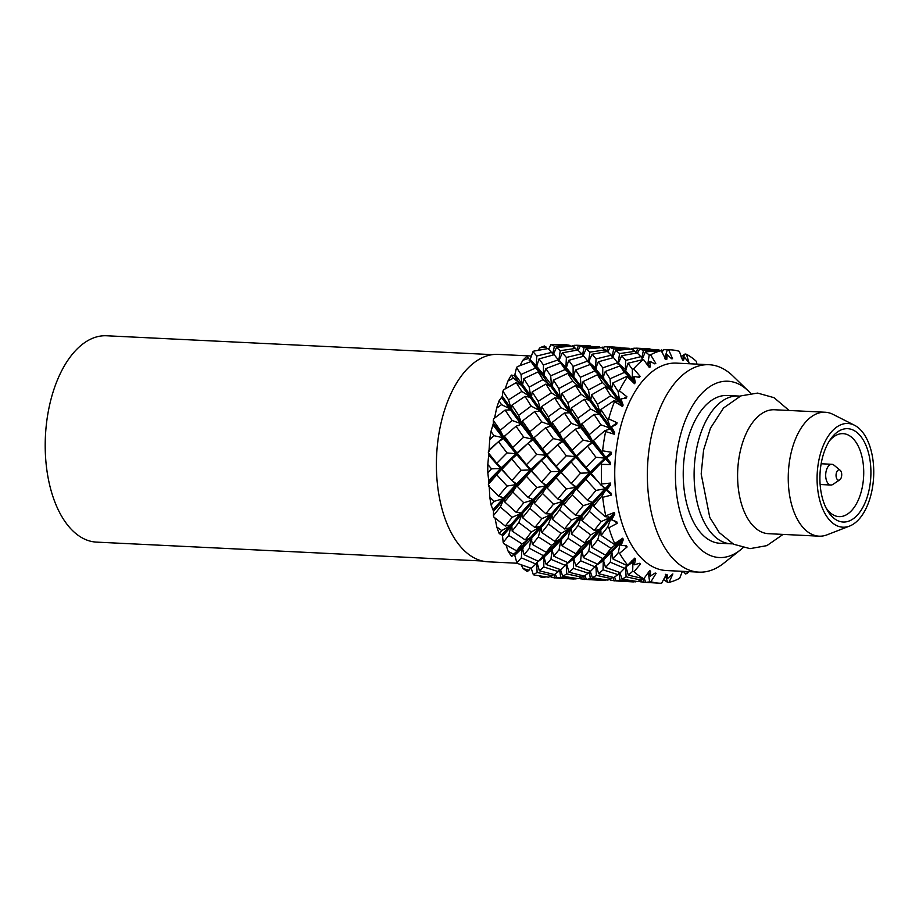 <?xml version="1.0" encoding="UTF-8"?>
<svg xmlns="http://www.w3.org/2000/svg" width="919" height="919" viewBox="0 0 919 919"><rect width="100%" height="100%" fill="white"/><g stroke="black" fill="none" stroke-linecap="round" stroke-linejoin="round"><path stroke-width="1.38" d="M836.738 471.895A5.192 2.826 -87.2 0 1 840.173 470.264A5.192 2.826 -87.2 0 1 841.034 478.156A5.192 2.826 -87.2 0 1 839.702 479.879A5.192 2.826 -87.2 0 1 836.508 478.121A5.192 2.826 -87.2 0 1 836.738 471.895M839.702 479.879L832.993 484.37A10.385 5.652 -87.2 0 1 830.845 485.025A10.385 5.652 -87.2 0 1 826.101 479.155A10.385 5.652 -87.2 0 1 827.054 468.391A10.385 5.652 -87.2 0 1 831.856 464.29A10.385 5.652 -87.2 0 1 833.935 465.14L840.173 470.264M829.294 441.074A41.527 22.607 -87.2 0 1 843.091 433.653A41.527 22.607 -87.2 0 1 862.068 457.157A41.527 22.607 -87.2 0 1 858.231 500.189A41.527 22.607 -87.2 0 1 839.024 516.616A41.527 22.607 -87.2 0 1 826.032 507.874M864.733 503.532A46.72 25.433 -87.2 0 1 827.18 510.045A46.72 25.433 -87.2 0 1 826.089 447.162A46.72 25.433 -87.2 0 1 830.661 439.029A46.72 25.433 -87.2 0 1 864.274 441.821A46.72 25.433 -87.2 0 1 864.733 503.532M823.941 444.026A51.912 28.259 -87.2 0 1 854.544 425.279A51.912 28.259 -87.2 0 1 866.881 506.656A51.912 28.259 -87.2 0 1 849.615 526.059A51.912 28.259 -87.2 0 1 820.598 503.21A51.912 28.259 -87.2 0 1 823.941 444.026M849.615 526.059L827.123 534.801A62.044 33.773 -87.2 0 1 819.07 536.168A62.044 33.773 -87.2 0 1 790.719 501.05A62.044 33.773 -87.2 0 1 796.451 436.778A62.044 33.773 -87.2 0 1 825.136 412.24A62.044 33.773 -87.2 0 1 833.016 414.377L854.544 425.279M819.07 536.168L768.433 533.686A62.044 33.773 -87.2 0 1 740.071 498.58A62.044 33.773 -87.2 0 1 745.803 434.308A62.044 33.773 -87.2 0 1 774.499 409.759L825.136 412.24M732.845 543.818A73.98 40.275 -87.2 0 1 730.869 543.807A73.98 40.275 -87.2 0 1 697.061 501.935A73.98 40.275 -87.2 0 1 703.897 425.29A73.98 40.275 -87.2 0 1 738.106 396.02A73.98 40.275 -87.2 0 1 740.059 396.204M730.869 543.807L720.002 543.278A73.98 40.275 -87.2 0 1 686.183 501.406A73.98 40.275 -87.2 0 1 693.018 424.762A73.98 40.275 -87.2 0 1 727.228 395.492L738.106 396.02M743.034 547.69A88.258 48.041 -87.2 0 1 740.484 549.872A88.258 48.041 -87.2 0 1 684.092 524.267A88.258 48.041 -87.2 0 1 687.113 416.146A88.258 48.041 -87.2 0 1 748.261 390.92A88.258 48.041 -87.2 0 1 750.582 393.343M740.484 549.872L723.885 563.117A103.836 56.519 -87.2 0 1 698.968 572.135A103.836 56.519 -87.2 0 1 651.502 513.365A103.836 56.519 -87.2 0 1 661.094 405.796A103.836 56.519 -87.2 0 1 709.112 364.717A103.836 56.519 -87.2 0 1 733.04 376.124L748.261 390.92M698.968 572.135L666.344 570.538A103.836 56.519 -87.2 0 1 618.889 511.768A103.836 56.519 -87.2 0 1 628.47 404.199A103.836 56.519 -87.2 0 1 676.487 363.12L709.112 364.717M517.374 563.244L488 561.808A103.836 56.519 -87.2 0 1 440.546 503.038A103.836 56.519 -87.2 0 1 450.126 395.469A103.836 56.519 -87.2 0 1 498.144 354.389L531.446 356.021M482.291 560.992L96.541 542.118A103.296 56.231 -87.2 0 1 49.327 483.647A103.296 56.231 -87.2 0 1 58.873 376.629A103.296 56.231 -87.2 0 1 106.638 335.768L492.389 354.642M597.522 404.222L610.756 395.767L605.242 386.979L591.549 394.825L597.522 404.222L600.015 412.677L590.802 399.857L590.147 400.133L588.482 390.012L602.416 382.522L597.384 374.803L583.071 381.569L588.482 390.012M567.816 402.763L581.118 394.32L575.535 385.521L561.9 393.378L567.816 402.763L570.308 411.23L561.164 398.409L560.521 398.685L558.844 388.553L572.721 381.063L567.758 373.344L553.445 380.121L558.844 388.553M538.166 401.316L551.492 392.861L545.875 384.073L532.193 391.919L538.166 401.316L540.648 409.771L531.492 396.962L530.849 397.226L529.183 387.106L543.026 379.616L538.086 371.896L523.819 378.674L529.183 387.106M508.54 399.868L521.854 391.414L516.248 382.626L503.532 389.851A116.816 63.583 -87.2 0 0 503.244 390.506A116.816 63.583 -87.2 0 0 502.946 391.149L508.54 399.868L511.021 408.323L502.314 396.25L502.946 391.149M682.38 571.319L679.681 578.258A116.816 63.583 -87.2 0 1 669.032 582.336L672.869 573.938L667.504 578.579L667.137 574.72L666.16 574.743L661.6 583.232A116.816 63.583 -87.2 0 1 659.428 583.197A116.816 63.583 -87.2 0 1 650.939 581.716L656.132 573.318L655.178 573.019L650.227 576.121L650.606 571.124L649.687 570.642L643.805 578.752A116.816 63.583 -87.2 0 1 634.007 571.767L640.463 564.071L639.613 563.278L634.328 564.794L635.603 559.062L634.799 558.12L627.746 565.185A116.816 63.583 -87.2 0 1 619.59 553.284L627.126 546.931L626.448 545.714L621.118 545.518L623.323 539.533L622.714 538.201L614.708 543.623A116.816 63.583 -87.2 0 1 608.86 527.782L617.223 523.302L616.764 521.762L611.64 519.855L614.777 514.1L614.409 512.48L605.759 515.812A116.816 63.583 -87.2 0 1 602.692 497.305L611.537 495.077L611.342 493.342L606.678 489.873L610.653 484.83L610.561 483.061L601.612 484.003A116.816 63.583 -87.2 0 1 601.589 464.348L610.526 464.566L610.618 462.774L606.632 458.007L611.284 454.101L611.468 452.309L602.623 450.792A116.816 63.583 -87.2 0 1 605.621 431.562L614.294 434.227L614.65 432.516L611.491 426.841L616.615 424.383L617.063 422.74L608.688 418.846A116.816 63.583 -87.2 0 1 614.489 401.603L622.508 406.52L623.116 405.038L620.888 398.903L626.218 398.099L626.896 396.721L619.337 390.759A116.816 63.583 -87.2 0 1 627.447 376.905L634.524 383.694L635.328 382.557L634.041 376.445L639.314 377.376L640.164 376.376L633.685 368.818A116.816 63.583 -87.2 0 1 643.472 359.467L649.365 367.589L650.296 366.888L649.894 361.293L654.845 363.89L655.798 363.361L650.595 354.791A116.816 63.583 -87.2 0 1 661.243 350.702L665.816 359.513L666.803 359.318L667.148 354.677L671.559 358.743L672.536 358.709L668.676 349.806A116.816 63.583 -87.2 0 1 670.847 349.852A116.816 63.583 -87.2 0 1 679.336 351.322L682.564 360.133L683.518 360.443L684.425 357.135L689.009 362.81L686.47 354.286A116.816 63.583 -87.2 0 1 696.269 361.282L696.924 364.119M682.564 360.133L683.518 360.443L682.886 360.639M671.559 358.743L672.536 358.709L671.502 358.686M665.816 359.513L666.803 359.318L664.977 358.732L667.148 354.677M654.845 363.89L655.798 363.361L654.317 363.602M639.314 377.376L640.164 376.376L638.039 377.135M505.117 388.909L507.966 380.971A116.816 63.583 -87.2 0 1 511.401 375.09L514.077 375.538L514.893 374.447L516.547 367.634A116.816 63.583 -87.2 0 1 517.294 366.658L530.975 361.558L535.536 368.059L543.451 375.71L543.439 364.958L558.27 359.846L554.18 354.7L539.062 358.915L543.439 364.958M519.982 365.59L522.842 360.271A116.816 63.583 -87.2 0 1 526.989 356.296L533.02 363.947M529.16 360.294L530.091 359.639L532.986 351.667A116.816 63.583 -87.2 0 1 533.836 351.104L548.103 348.565L553.663 354.826M538.052 350.265L540.039 347.715A116.816 63.583 -87.2 0 1 544.565 345.992L546.989 348.738M548.712 349.094L550.929 344.556A116.816 63.583 -87.2 0 1 551.814 344.453L566.242 344.728L569.987 345.418L570.377 346.279L574.306 345.843M558.04 344.464L560.958 344.533M560.039 578.269L551.285 577.477L550.814 576.454M540.395 576.937L544.921 577.58A116.816 63.583 -87.2 0 1 540.395 576.937L539.579 575.949M536.581 562.715L537.11 572.457L552.376 575.776L548.459 577.178L534.192 575.041A116.816 63.583 -87.2 0 1 533.33 574.685L531.228 568.298M523.164 568.539L528.953 570.274L527.322 571.503A116.816 63.583 -87.2 0 1 523.164 568.539L521.107 564.806M516.857 562.692L521.337 557.856L535.846 564.002L531.297 568.321L517.604 563.485A116.816 63.583 -87.2 0 1 516.857 562.692L514.353 553.95M521.337 557.856L522.164 547.104L511.688 556.466A116.816 63.583 -87.2 0 1 508.23 551.423L505.909 544.875M529.436 548.241L524.094 554.697L538.385 561.302L543.301 555.639L529.436 548.241L531.067 537.718L522.095 543.945L516.512 550.803L503.773 543.611A116.816 63.583 -87.2 0 1 503.187 542.451L502.532 536.087L501.9 534.789L499.281 533.698A116.816 63.583 -87.2 0 1 496.8 526.989L495.019 518.029M512.17 531.079L525.243 539.947L531.377 532.021L518.821 522.566L512.17 531.079L511.803 525.702L510.677 524.933L505.289 526.047L493.813 517.041A116.816 63.583 -87.2 0 1 493.434 515.616L493.526 511.228L491.102 505.036A116.816 63.583 -87.2 0 1 489.804 497.19L489.184 485.749M504.577 501.843L516.156 512.285L523.796 502.773L512.802 491.987L504.577 501.843L504.784 498.638L498.535 496.053L488.529 485.933A116.816 63.583 -87.2 0 1 488.391 484.347L488.885 482.28L487.828 472.814A116.816 63.583 -87.2 0 1 487.817 464.474L488.839 453.331M501.946 469.333L511.872 480.568L521.165 470.275L511.837 458.983L501.946 469.333L502.348 468.552L496.8 463.256L488.345 452.803A116.816 63.583 -87.2 0 1 488.471 451.183L498.454 441.683L507.024 452.906L517.19 453.871L512.733 447.358L523.692 437.157L516.03 426.244L504.474 436.215L512.308 446.795M488.965 451.585L489.712 439.615A116.816 63.583 -87.2 0 1 490.987 431.459L493.388 423.268L493.285 420.339A116.816 63.583 -87.2 0 1 493.652 418.811L505.105 410.081L512.09 420.477L521.854 424.004L518.661 415.331L531.182 406.095L525.025 396.411L511.975 405.153L518.661 415.331M494.56 418.099L496.616 408.151A116.816 63.583 -87.2 0 1 499.074 400.845L502.314 396.25M624.805 545.679L627.126 546.931L626.448 545.714M638.82 563.519L640.463 564.071L639.613 563.278M650.227 576.121L648.676 571.951L650.606 571.124L649.687 570.642M654.96 573.157L656.132 573.318L655.178 573.019M667.504 578.579L665.31 574.306L667.137 574.72L666.16 574.743M689.158 571.652A116.816 63.583 -87.2 0 1 686.803 573.571L687.492 571.572M537.11 572.457L533.33 574.685M558.603 571.721L543.761 566.954L539.384 570.779L554.525 574.616L560.245 569.55M552.376 575.776L553.307 574.352M528.953 570.274L530.608 568.103M539.384 570.779L536.995 562.439L544.002 557.086L543.761 566.954M565.484 565.449L550.975 559.303L546.185 564.507L560.935 569.769L567.953 562.715M546.185 564.507L543.738 556.19L544.611 557.305M553.72 556.156L568.045 562.75L572.996 557.098L559.097 549.7L553.72 556.156L551.791 548.551L551.974 549.505L544.439 556.696L542.727 556.604M516.512 550.803L522.164 547.104L524.094 554.697M529.666 537.856L521.601 546.977L522.842 547.563L531.182 538.729L531.883 539.12M535.846 564.002L538.304 561.268M543.301 555.639L550.734 548.93L538.385 561.302M532.434 544.45L546.139 552.262L551.733 545.392L538.373 536.88L532.434 544.45L531.067 537.718L531.71 538.132L540.832 527.828L540.809 526.794L541.796 532.526L554.904 541.394L561.072 533.479L548.494 524.014L541.796 532.526M562.129 545.909L575.799 553.709L581.359 546.851L568.034 538.327L562.129 545.909L560.739 539.177L560.843 540.177L552.468 549.011L551.228 548.425L546.139 552.262M572.388 558.063L573.399 557.649L573.663 558.534L573.422 568.401L569.01 572.238L584.185 576.075L588.298 573.18L573.422 568.401M550.63 548.873L560.739 539.177L554.904 541.394M552.652 549.826L551.974 549.505L550.975 559.303M572.996 557.098L580.394 550.378L568.045 562.75M571.227 529.769L570.492 529.275L561.383 539.579L560.199 538.902L569.355 528.517L570.458 528.253L568.034 538.327M580.291 550.32L575.799 553.709M583.347 557.603L597.683 564.209L602.692 558.545L588.734 551.147L583.347 557.603L582.118 550.458L580.888 549.872L590.366 540.625L584.541 542.853L590.768 534.927L578.12 525.461L571.423 533.985L584.541 542.853M534.915 527.495L541.877 518.695L529.976 508.46L522.578 517.742L534.915 527.495L540.303 526.38L541.429 527.15L551.607 515.616L551.664 514.571L552.273 519.201L564.565 528.953L571.503 520.143L559.625 509.907L552.273 519.201M561.555 540.579L560.843 540.177L559.097 549.7M551.733 545.392L559.326 539.315M538.373 536.88L540.832 527.828L541.578 528.322M571.423 533.985L571.078 528.597L569.952 527.839L564.565 528.953M581.991 517.638L581.245 517.064L571.078 528.597L569.952 527.839L580.165 516.237L581.29 516.03L581.245 517.064L578.12 525.461M591.79 547.356L605.495 555.168L610.997 548.298L597.741 539.786L591.79 547.356L591.02 541.027L589.837 540.349L599.073 529.976L600.164 529.7L594.271 530.401L601.141 521.59L589.332 511.366L581.934 520.648L594.271 530.401M545.829 513.744L553.491 504.232L542.463 493.434L534.203 503.29L545.829 513.744L551.193 514.031L552.262 514.87L563.473 501.314L563.841 504.738L575.455 515.191L583.174 505.68L572.1 494.881L563.841 504.738M581.359 546.851L588.964 540.763M561.072 533.479L569.355 528.517L568.735 528.092M548.494 524.014L551.607 515.616L552.353 516.191M590.768 534.927L599.073 529.976L598.441 529.539M571.503 520.143L580.165 516.237L579.085 515.387M559.625 509.907L563.336 502.337L564.059 502.957M581.934 520.648L581.899 516.317L580.831 515.479L575.455 515.191M593.743 504.393L593.042 503.784L581.899 516.317L580.831 515.479L592.043 502.9L593.18 502.762L593.042 503.784L589.332 511.366M608.86 527.782L607.746 526.909L601.095 535.432L600.785 530.056L599.659 529.287L609.791 517.684L610.917 517.477L605.081 516.639L605.759 515.812M557.822 498.96L566.334 488.954L556.098 477.8L547.115 488.012L557.822 498.96L564.059 501.533L576.535 487.3L576.776 489.459L587.517 500.407L595.983 490.401L585.805 479.247L576.776 489.459M602.692 497.305L601.727 496.34L593.502 506.185L605.081 516.639M593.502 506.185L593.754 502.992L587.517 500.407M606.678 489.873L606.161 488.747L593.754 502.992L593.18 502.762L592.766 502.096L605.012 488.816L606.161 488.747L600.796 484.922L601.612 484.003M611.64 519.855L611.526 517.765L610.457 516.926L614.409 512.48M571.17 483.474L580.544 473.182L571.136 461.889L561.21 472.24L571.17 483.474L577.121 487.449L590.756 472.837L600.796 484.922M601.141 521.59L609.791 517.684L608.711 516.834M583.174 505.68L592.043 502.9L590.228 501.28M572.1 494.881L576.328 488.288L576.948 488.897M601.589 464.348L600.762 463.337L590.871 473.687M610.653 484.83L606.747 488.897L605.816 487.978L610.561 483.061M585.794 467.61L595.926 457.26L587.436 446.037L576.718 456.318L590.756 472.837L595.34 468.943M611.537 495.077L605.954 489.735L601.727 496.34M595.983 490.401L605.012 488.816L601.566 485.393M585.805 479.247L590.469 473.767L596.982 480.694M554.812 578.074L553.962 574.49M576.029 578.959L560.647 577.166L556.822 578.028L574.019 579.016L576.339 578.407M556.822 578.028L555.294 574.134M582.014 577.235L566.736 573.915L562.715 576.282L578.085 578.625L582.014 577.235L582.945 575.799M559.705 570.262L560.647 577.166M562.715 576.282L560.51 569.631M566.207 564.163L566.736 573.915M569.01 572.238L566.632 563.898L574.283 558.763M595.11 566.897L580.624 560.751L575.88 565.955L590.584 571.227L597.58 564.163M614.777 514.1L611.526 517.765L610.917 517.477L610.871 518.511L600.785 530.056L600.164 529.7L600.199 530.734L582.118 550.458L581.44 549.999L581.635 550.963L574.111 558.143L573.399 557.649L575.88 565.955M588.298 573.18L589.929 571.009M602.014 559.51L603.036 559.097L603.301 559.981L603.059 569.849L598.648 573.686L613.823 577.523L617.982 574.628L603.059 569.849M582.301 551.274L581.635 550.963L580.624 560.751M602.692 558.545L610.101 551.837L597.683 564.209M609.998 551.779L605.495 555.168M619.59 553.284L618.361 552.595L613.019 559.051L611.824 551.917L610.595 551.331L619.992 542.072L614.708 543.623M591.193 542.026L590.48 541.624L588.734 551.147M601.095 535.432L614.168 544.301M600.911 531.216L600.199 530.734L597.741 539.786M610.997 548.298L618.59 542.21M621.118 545.518L620.647 542.486L619.463 541.796L622.714 538.201M611.617 519.097L610.871 518.511L607.746 526.909M589.665 579.728L580.682 578.844L580.291 577.959M605.724 580.417L590.308 578.614L586.448 579.475L603.714 580.463L606.023 579.866M583.588 575.937L584.45 579.521M586.448 579.475L584.932 575.616M611.64 578.683L596.397 575.363L592.41 577.741L607.735 580.073L611.64 578.683L612.571 577.247M589.366 571.744L590.308 578.614M592.41 577.741L590.193 571.101M595.868 565.622L596.397 575.363M598.648 573.686L596.282 565.346L603.921 560.211M624.748 568.356L610.331 562.21L605.541 567.414L620.291 572.675L627.206 565.61M623.323 539.533L620.647 542.486L619.992 542.072L620.107 543.072L611.824 551.917L611.146 551.457L611.33 552.411L603.749 559.591L603.036 559.097L605.541 567.414M617.982 574.628L619.636 572.468M613.019 559.051L627.309 565.656L627.746 565.185M631.64 560.958L632.663 560.544L632.927 561.429L632.686 571.296L628.309 575.133L643.805 578.752M611.997 552.721L611.33 552.411L610.331 562.21M631.985 560.843L627.309 565.656M620.819 543.485L620.107 543.072L618.361 552.595M619.291 581.176L610.388 580.291L609.975 579.384M635.42 581.865L619.946 580.061L616.075 580.923L633.375 581.922L635.718 581.313M613.237 577.396L614.099 580.98M616.075 580.923L614.57 577.063M641.278 580.13L626.092 576.81L622.071 579.188L637.441 581.532L641.278 580.13L642.209 578.694M619.015 573.272L619.946 580.061M622.071 579.188L619.831 572.526M634.007 571.767L632.686 571.296M625.563 567.069L626.092 576.81M628.309 575.133L625.977 566.805L633.547 561.658M635.603 559.062L633.375 561.038L632.663 560.544L634.328 564.794M648.963 582.623L640.049 581.75L639.532 580.877M643.805 582.428L642.944 578.867M650.939 581.716L645.735 582.37L659.428 583.197M645.735 582.37L644.15 578.269M648.286 572.1L649.572 581.52M669.032 582.336L667.642 582.405L663.541 579.533M665.505 575.914L667.642 582.405M686.803 573.571L685.448 573.915L683.322 571.365M683.885 571.4L685.448 573.915M550.929 344.556L554.41 346.153L569.987 345.418M573.617 347.072L574.605 345.291L590.607 345.981M576.925 350.139L578.361 345.429M572.25 346.325L572.537 345.624M599.625 346.865L580.326 345.923L584.036 347.6L603.932 347.29M601.888 347.761L602.163 347.072M575.673 348.416L571.986 346.199L556.454 347.474L560.291 350.679L575.673 348.416L576.638 350.185M532.986 351.667L536.765 356.021L552.032 352.299M540.039 347.715L546.024 346.968M562.359 352.804L566.403 357.468L581.67 353.746L577.729 350.024L562.359 352.804L558.637 361.201L560.291 350.679M556.454 347.474L553.433 354.458M552.836 353.551L554.41 346.153M580.326 345.923L578.154 350.392M582.474 354.987L584.036 347.6M603.266 348.485L604.231 346.739L620.302 347.428M606.597 351.586L608.022 346.877M629.71 349.186L633.559 348.738M631.537 349.22L631.824 348.531M516.547 367.634L521.062 374.424L535.536 368.059M522.842 360.271L528.62 358.399M539.062 358.915L536.696 366.348L535.386 366.738L536.271 365.888L536.765 356.021M536.099 367.554L530.975 361.558M544.416 374.493L543.715 374.768L536.696 366.348L534.961 366.267M564.588 367.715L565.576 368.22L565.897 367.336L566.403 357.468M558.304 359.892L562.842 365.636M605.368 349.863L601.646 347.646L586.081 348.921L589.952 352.126L605.368 349.863L606.322 351.632M592.066 354.252L596.052 358.915L611.296 355.193L607.379 351.472L592.066 354.252L588.309 362.649L589.952 352.126M581.67 353.746L583.312 356.273M586.081 348.921L583.06 355.894M629.251 348.312L610.021 347.371L613.697 349.059L629.251 348.312L629.641 349.186M610.021 347.371L607.838 351.862M612.111 356.48L613.697 349.059M632.904 349.932L633.869 348.186L649.986 348.887M636.224 353.057L637.66 348.335M659.428 350.633L663.231 350.196M649.894 361.293L647.573 365.555L649.216 355.033L645.379 351.828L661.243 350.702L661.519 349.978M680.956 356.882L685.103 353.987L686.47 354.286M682.243 359.318L685.103 353.987M589.332 363.097L583.841 356.147L568.689 360.363L573.111 366.405L587.735 360.995L592.973 367.646M565.174 369.507L560.613 363.005L545.875 368.565L550.688 375.871L565.174 369.507L573.123 377.169L573.111 366.405M507.966 380.971L513.388 378.157L511.401 375.09M523.819 378.674L522.589 384.636L521.349 385.233L516.248 382.626M531.733 395.767L530.964 396.204L522.589 384.636L521.912 384.969L521.062 374.424M521.854 391.414L530.849 397.226L525.025 396.411M513.388 378.157L521.912 384.969L521.349 385.233L529.781 396.87L528.988 397.33M545.875 368.565L543.451 375.71L538.086 371.896M543.026 379.616L551.538 386.417L550.688 375.871M552.48 385.061L551.722 385.417L544.163 375.331L542.888 375.837L550.056 386.21M574.099 375.94L573.376 376.216L566.322 367.795L565.013 368.186L566.322 367.795L568.689 360.363M565.69 368.967L560.613 363.005M594.248 369.162L595.225 369.668L595.558 368.783L596.052 358.915M635.052 351.322L631.284 349.094L615.719 350.369L619.59 353.585L635.052 351.322L636.017 353.091M621.726 355.71L625.759 360.374L640.934 356.641L637.085 352.93L621.726 355.71L617.947 364.096L619.59 353.585M611.296 355.193L612.939 357.732M615.719 350.369L612.697 357.365M658.889 349.76L639.681 348.829L643.392 350.507L658.889 349.76L659.279 350.633M639.681 348.829L637.499 353.287M641.807 358.008L643.392 350.507M662.048 352.322L663.529 349.645L668.676 349.806M664.598 358.64L667.286 349.783M684.425 357.135L682.472 359.903M594.8 370.954L590.262 364.452L575.581 370.012L580.337 377.318L594.8 370.954L602.761 378.617L602.738 367.853L617.66 362.752L613.478 357.594L598.315 361.81L602.738 367.853M493.285 420.339L500.223 430.299L512.09 420.477M496.616 408.151L501.533 404.647L499.074 400.845M511.975 405.153L511.619 409.15L510.493 409.897L505.105 410.081M501.533 404.647L510.998 409.357L510.493 409.897L520.74 423.774L518.396 425.543M522.532 422.43L521.797 422.981L511.619 409.15L510.998 409.357L511.826 407.795M532.193 391.919L531.492 396.962L530.32 397.628L539.522 410.517L540.625 410.804L541.452 409.254M531.182 406.095L539.522 410.517L538.166 411.413M553.445 380.121L552.216 386.083L550.975 386.681L545.875 384.073M551.492 392.861L560.521 398.685L554.685 397.858L541.601 406.6L548.321 416.789L560.877 407.554L554.685 397.858M561.417 397.203L560.624 397.651L552.216 386.083L550.975 386.681L559.441 398.329L558.649 398.777M575.581 370.012L573.123 377.169L567.758 373.344M582.129 386.508L581.371 386.865L573.835 376.79L572.56 377.284L581.187 387.864L580.337 377.318M572.721 381.063L579.717 387.657M598.315 361.81L595.225 369.668L590.262 364.452M603.737 377.387L603.013 377.663L595.971 369.254L594.662 369.633L601.566 378.214M623.955 370.621L624.931 371.127L625.265 370.242L625.759 360.374M617.66 362.752L622.841 369.289M649.216 355.033L650.595 354.791M640.934 356.641L642.576 359.18M645.379 351.828L642.37 358.869M541.728 421.936L534.732 411.528L522.417 420.994L529.861 431.746L541.728 421.936L551.526 425.451L548.321 416.789M496.8 463.256L507.024 452.906M489.712 439.615L494.043 435.709L490.987 431.459M504.474 436.215L504.692 437.903L498.454 441.683M523.692 437.157L532.583 439.259L516.983 452.929L504.094 437.972L500.223 430.299M494.043 435.709L504.094 437.972L503.681 438.731L516.053 453.779L501.475 467.61L501.475 469.402L488.391 484.347M522.417 420.994L522.452 423.866L516.03 426.244M534.192 437.938L533.583 438.432L522.452 423.866L521.395 424.658L532.583 439.259L533.721 439.42L533.583 438.432L529.861 431.746M541.601 406.6L541.257 410.598L540.119 411.344L534.732 411.528M552.227 423.866L551.469 424.429L541.257 410.598L540.625 410.804L540.119 411.344L550.401 425.233L548.034 427.002M561.9 393.378L561.164 398.409L559.981 399.087L569.183 411.965L570.285 412.263L571.101 410.701M560.877 407.554L569.183 411.965L567.839 412.861M583.071 381.569L581.865 387.542L580.636 388.128L575.535 385.521M591.055 398.651L590.262 399.099L581.865 387.542L580.636 388.128L589.068 399.776L590.147 400.133L584.323 399.305L571.227 408.059L577.959 418.237L590.572 409.001L584.323 399.305M581.118 394.32L589.068 399.776L588.275 400.224M624.438 372.402L619.969 365.911L605.23 371.471L610.044 378.777L624.438 372.402L632.387 380.064L632.364 369.312L633.685 368.818M605.23 371.471L602.761 378.617L597.384 374.803M611.824 387.967L611.078 388.323L603.473 378.237L602.186 378.731L610.894 389.323L610.044 378.777M602.416 382.522L609.423 389.116M643.472 359.467L627.987 363.258L632.364 369.312M627.987 363.258L625.667 370.702L623.863 370.495L624.69 371.46L619.969 365.911M633.363 378.846L632.64 379.11L625.667 370.702L624.369 371.092L631.192 379.673M571.354 423.383L564.392 412.976L552.124 422.441L559.51 433.205L571.354 423.383L581.153 426.91L577.959 418.237M553.387 438.616L545.691 427.691L534.1 437.662L542.394 448.805L553.387 438.616L563.381 440.867L559.51 433.205M542.359 448.759L546.644 454.377L533.721 439.42L528.08 443.142L517.363 453.412L526.426 464.704L536.662 454.354L528.08 443.142M498.535 496.053L507.081 486.048L496.823 474.893M487.828 472.814L491.516 468.828L487.817 464.474M507.081 486.048L517.236 484.393L511.872 480.568M491.516 468.828L502.348 468.552L506.725 464.29M517.408 486.553L528.161 497.501L536.719 487.507L526.449 476.341L517.408 486.553L517.811 484.543L516.892 483.624L530.24 469.919L531.389 469.931L526.426 464.704M517.765 453.871L511.837 458.983M521.165 470.275L530.24 469.919L516.846 454.721L517.19 453.871M531.573 470.792L541.544 482.015L550.86 471.734L541.509 460.442L531.573 470.792L531.975 470L531.102 469.069L562.244 440.718L551.055 426.106L545.691 427.691M534.1 437.662L534.318 439.351L533.319 440.178L545.714 455.238L536.662 454.354M552.124 422.441L552.124 425.313L551.055 426.106L552.124 425.313L563.244 439.879L563.829 439.397M571.227 408.059L570.906 412.045L569.78 412.792L564.392 412.976M581.865 425.313L581.095 425.876L570.906 412.045L570.285 412.263L569.78 412.792L580.027 426.68L577.649 428.461M591.549 394.825L590.802 399.857L589.619 400.535L598.889 413.424L599.981 413.711L600.785 412.171M590.572 409.001L598.889 413.424L597.545 414.32M627.447 376.905L627.011 376.25L612.743 383.028L618.108 391.46L619.337 390.759M612.743 383.028L611.56 388.99L610.342 389.587L605.242 386.979M620.681 400.11L619.888 400.558L611.56 388.99L610.342 389.587L618.694 401.224L619.774 401.58L618.108 391.46M610.756 395.767L618.694 401.224L617.901 401.672M634.041 376.445L633.099 379.685L631.812 380.179L627.011 376.25M635.328 382.557L633.099 379.685L631.812 380.179L634.524 383.694M614.489 401.603L613.949 400.764L600.9 409.506L607.585 419.684L608.688 418.846M600.992 424.831L594.099 414.435L581.784 423.889L589.217 434.653L600.992 424.831L610.779 428.357L607.585 419.684M583.083 440.063L575.328 429.15L563.738 439.121L572.032 450.253L583.083 440.063L593.088 442.326L589.217 434.653M566.288 455.801L557.73 444.589L547.058 454.859L556.087 466.151L566.288 455.801L576.489 456.766L572.032 450.253M505.289 526.047L512.239 517.236L500.35 507.012L493.434 515.616M491.102 505.036L494.146 501.326L489.804 497.19M512.239 517.236L521.992 513.124L516.156 512.285M536.524 465.565L531.389 469.931L504.784 498.638L504.186 498.408L500.35 507.012M494.146 501.326L504.186 498.408L503.773 497.742L516.099 484.462L512.699 481.074M522.578 517.742L522.589 513.411L521.533 512.584L532.675 499.993L533.813 499.856L528.161 497.501M517.615 485.956L517.029 485.381L512.802 491.987M523.796 502.773L532.675 499.993L530.837 498.374M534.203 503.29L534.41 500.085L533.411 499.201L545.76 485.91L546.908 485.852L541.544 482.015M538.006 478.121L531.113 470.861L526.449 476.341M536.719 487.507L545.76 485.91L542.302 482.486M547.115 488.012L547.483 486.002L546.552 485.083L559.901 471.367L561.049 471.378L556.087 466.151M547.437 455.319L541.509 460.442M550.86 471.734L559.901 471.367L546.506 456.169L546.862 455.319M561.21 472.24L561.624 471.458L560.762 470.517L575.34 456.686L562.968 441.637L557.73 444.589M563.738 439.121L563.967 440.798L562.968 441.637L563.967 440.798L576.282 455.835L591.951 442.165L580.693 427.565L575.328 429.15M581.784 423.889L581.761 426.761L580.693 427.565L581.761 426.761L592.95 441.338L593.502 440.867M600.9 409.506L600.601 413.504L599.487 414.251L594.099 414.435M617.063 422.74L610.721 427.335L600.601 413.504L599.981 413.711L599.487 414.251L609.653 428.128L607.287 429.908M620.888 398.903L620.428 401.304L619.245 401.982L613.949 400.764M623.116 405.038L620.428 401.304L619.245 401.982L622.508 406.52M605.621 431.562L604.955 430.597L593.398 440.569L601.658 451.7L602.623 450.792M522.095 543.945L508.747 535.432L503.187 542.451M499.281 533.698L501.728 530.573L496.8 526.989M525.243 539.947L531.067 537.718L530.539 537.443L539.694 527.069L531.377 532.021M566.058 467.105L546.908 485.852L522.589 513.411L521.992 513.124L521.946 514.158L511.803 525.702L511.182 525.346L508.747 535.432M501.728 530.573L511.182 525.346L510.677 524.933L520.878 513.33L519.798 512.492M522.67 514.72L521.946 514.158L518.821 522.566M601.658 451.7L606.115 458.213L604.966 458.133L590.469 471.964L590.756 472.837L589.607 472.825L563.06 500.648L563.473 501.314L562.336 501.452L551.193 514.031L551.664 514.571L550.538 514.778L540.303 526.38L540.809 526.794L539.074 526.633M534.41 501.521L533.686 500.878L529.976 508.46M549.459 513.939L550.538 514.778L541.877 518.695M547.299 487.426L546.69 486.84L542.463 493.434M560.521 499.833L562.336 501.452L553.491 504.232M567.609 479.546L560.762 472.309L556.098 477.8M571.917 483.922L575.386 487.369L566.334 488.954M576.718 456.318L571.136 461.889M577.098 456.8L576.144 457.628L589.607 472.825L580.544 473.182M593.398 440.569L593.663 442.257L587.436 446.037M611.468 452.309L605.908 457.283L593.088 442.326L592.675 443.084L604.966 458.133L595.926 457.26M611.491 426.841L610.319 429.012L604.955 430.597M614.65 432.516L611.388 428.208L610.319 429.012L614.294 434.227M600.762 463.337L606.632 458.007M610.526 464.566L605.77 459.075L606.701 458.225L610.618 462.774M511.688 556.466L513.652 554.191L508.23 551.423M521.004 547.425L513.652 554.191M523.026 548.367L522.348 548.057L515.168 554.846M617.223 523.302L613.616 520.613M559.614 360.294L558.028 359.536M536.937 365.693L536.271 365.888L530.091 359.639M542.267 375.32L535.386 366.738M566.563 367.141L565.897 367.336L559.418 360.753M589.286 361.741L587.804 361.087M522.854 383.602L522.095 383.97L514.893 374.447M520.43 384.762L514.077 375.538M571.928 376.767L565.013 368.186M596.213 368.599L589.09 362.201M618.924 363.189L617.591 362.672M508.529 409.966L509.884 409.07L501.694 397.697M625.908 370.058L618.728 363.648M648.55 364.636L646.091 363.189M504.565 436.479L503.957 436.984L493.388 423.268M489.126 449.793L502.957 437.812L492.998 424.957M650.296 366.888L648.354 365.107M508.184 476.467L501.475 469.402L488.885 482.28M488.759 480.511L500.614 468.472L488.713 455.123M504.784 500.074L504.06 499.431L493.526 511.228M493.135 509.631L503.049 498.546L501.2 496.915M511.952 526.874L511.205 526.38L502.532 536.087M501.9 534.789L510.068 525.611L509.436 525.186M626.896 396.721L623.679 398.455M831.856 464.29L821.149 463.762M789.122 410.471L774.039 397.686L757.589 393.079L740.829 395.894L723.517 408.013L710.479 428.151L703.586 450.034L701.174 473.951L709.755 517.363L719.244 532.572L733.626 544.232L750.042 548.643L766.86 545.633L783.057 534.41M585.437 345.67L576.661 345.245M615.144 347.118L606.299 346.693M644.793 348.577L635.925 348.14M670.847 349.852L665.563 349.588M595.179 370.231L593.961 368.806M830.845 485.025L820.127 484.508"/></g></svg>
